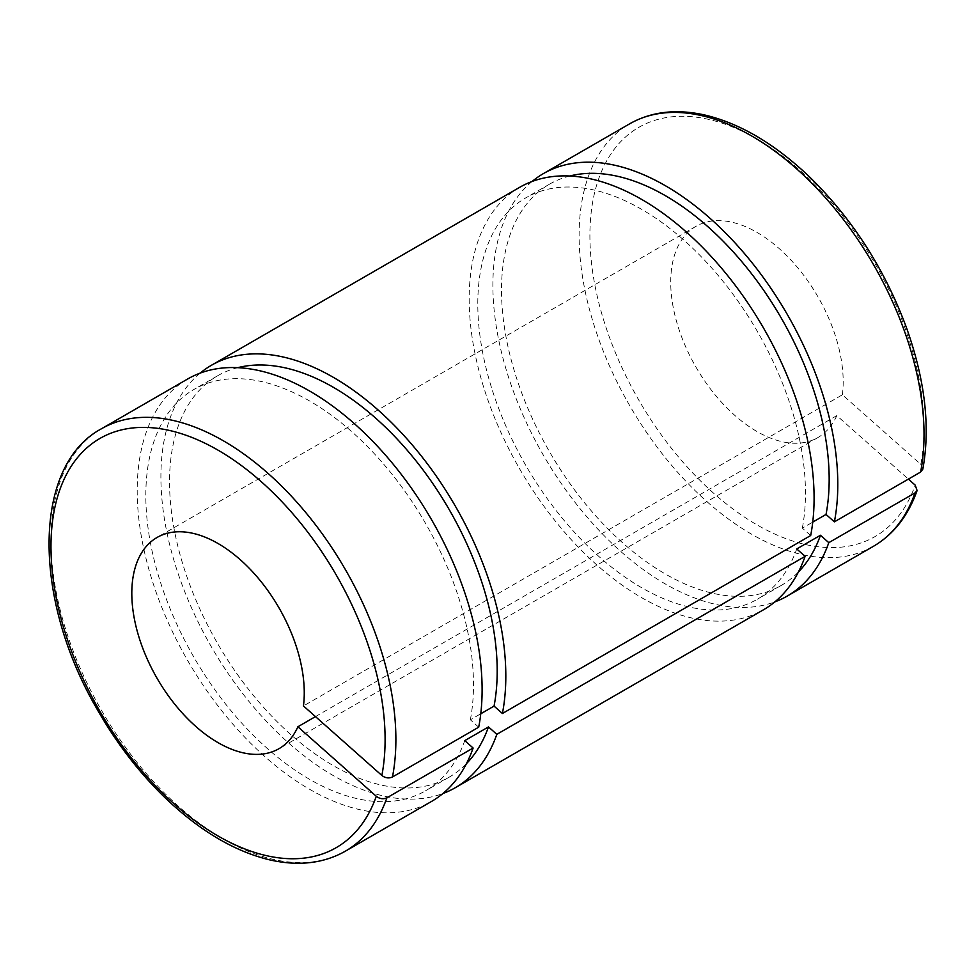 <?xml version="1.0" encoding="UTF-8"?>
<svg xmlns="http://www.w3.org/2000/svg" width="975" height="975" viewBox="0 0 975 975"><rect width="100%" height="100%" fill="white"/><g stroke="black" fill="none" stroke-linecap="round" stroke-linejoin="round"><path stroke-width="0.73" stroke-dasharray="4.88 3.66" d="M315.486 716.601L836.806 415.618L908.395 479.115M478.701 727.192L470.352 719.794L480.76 713.785M922.825 469.146L920.778 464.319L842.388 394.802L303.457 705.949M810.676 535.531L802.328 528.133L812.736 522.112M200.143 373.12A243.884 140.814 -120 0 0 211.417 646.9A243.884 140.814 -120 0 0 442.869 793.553M237.754 367.673A231.697 133.77 -120 0 0 217.522 375.838A231.697 133.77 -120 0 0 217.522 643.378A231.697 133.77 -120 0 0 449.207 777.148A231.697 133.77 -120 0 0 466.403 763.705M519.687 187.31A243.884 140.814 -120 0 0 519.687 468.926A243.884 140.814 -120 0 0 763.571 609.728M802.328 528.133A231.697 133.77 -120 0 0 718.831 276.23A231.697 133.77 -120 0 0 525.781 197.864A231.697 133.77 -120 0 0 525.781 465.404A231.697 133.77 -120 0 0 757.477 599.174A231.697 133.77 -120 0 0 796.746 548.949M569.729 176.012A231.697 133.77 -120 0 0 549.498 184.178A231.697 133.77 -120 0 0 549.498 451.717A231.697 133.77 -120 0 0 781.182 585.475A231.697 133.77 -120 0 0 798.379 572.045M532.118 181.46A243.884 140.814 -120 0 0 543.392 455.227A243.884 140.814 -120 0 0 774.845 601.892M187.712 378.97A243.884 140.814 -120 0 0 187.712 660.587A243.884 140.814 -120 0 0 431.596 801.401M842.388 394.802A121.948 70.407 -120 0 0 795.307 264.908A121.948 70.407 -120 0 0 695.992 226.322A121.948 70.407 -120 0 0 695.979 367.136A121.948 70.407 -120 0 0 817.928 437.543A121.948 70.407 -120 0 0 836.806 415.618M470.352 719.794A231.697 133.77 -120 0 0 386.856 467.903A231.697 133.77 -120 0 0 193.806 389.525A231.697 133.77 -120 0 0 193.806 657.065A231.697 133.77 -120 0 0 425.502 790.835A231.697 133.77 -120 0 0 464.77 740.622M873.515 546.256A243.884 140.814 60 0 1 629.618 405.454A243.884 140.814 60 0 1 629.631 123.837M101.485 428.756A243.884 140.814 -120 0 0 101.485 710.373A243.884 140.814 -120 0 0 345.369 851.175M920.778 464.319A236.267 136.415 -120 0 0 710.251 119.754A236.267 136.415 -120 0 0 636.309 395.716A236.267 136.415 -120 0 0 915.208 485.148M549.498 184.178L525.781 197.864M781.182 585.475L757.477 599.174M217.522 375.838L193.806 389.525M449.207 777.148L425.502 790.835M695.992 226.322L157.06 537.469M817.928 437.543L279.008 748.678"/><path stroke-width="1.46" d="M908.395 479.115L915.208 485.148L917.085 490.51L915.025 492.887L828.799 542.661L820.463 535.263L796.746 548.949L805.094 556.359L496.823 734.333L488.487 726.923L464.77 740.622L473.119 748.02L386.892 797.806C383.297 799.415 379.763 798.903 376.289 796.283L297.887 726.765L315.486 716.601M480.76 713.785L494.057 706.107L502.405 713.505L810.676 535.531A243.884 140.814 -120 0 0 723.145 270.099A243.884 140.814 -120 0 0 519.687 187.31L211.429 365.284A243.884 140.814 -120 0 0 200.143 373.12M297.887 726.765A121.948 70.407 -120 0 1 279.008 748.678A121.948 70.407 -120 0 1 157.06 678.283A121.948 70.407 -120 0 1 157.06 537.469A121.948 70.407 -120 0 1 256.388 576.042A121.948 70.407 -120 0 1 303.457 705.949L381.859 775.466C385.344 778.087 388.879 778.586 392.474 776.977L478.701 727.192A243.884 140.814 -120 0 0 391.17 461.76A243.884 140.814 -120 0 0 187.712 378.97L101.485 428.756C32.614 465.355 32.151 597.967 96.939 708.91C116.586 743.462 139.791 773.541 166.554 799.159C200.558 831.309 234.999 851.565 269.856 859.913C298.447 866.385 323.615 863.472 345.369 851.175A243.884 140.814 -120 0 0 386.892 797.806M812.736 522.112L826.032 514.447L834.381 521.844L920.607 472.058L922.825 469.146M502.405 713.505A243.884 140.814 -120 0 0 414.887 448.073A243.884 140.814 -120 0 0 211.429 365.284M442.869 793.553A243.884 140.814 -120 0 0 455.313 787.703A243.884 140.814 -120 0 0 496.823 734.333M494.057 706.107A231.697 133.77 -120 0 0 422.029 468.597A231.697 133.77 -120 0 0 237.754 367.673M466.403 763.705A231.697 133.77 -120 0 0 488.487 726.923M455.313 787.703L763.571 609.728A243.884 140.814 -120 0 0 805.094 556.359M826.032 514.447A231.697 133.77 -120 0 0 754.004 276.937A231.697 133.77 -120 0 0 569.729 176.012M798.379 572.045A231.697 133.77 -120 0 0 820.463 535.263M834.381 521.844A243.884 140.814 -120 0 0 746.862 256.413A243.884 140.814 -120 0 0 543.392 173.611A243.884 140.814 -120 0 0 532.118 181.46M774.845 601.892A243.884 140.814 -120 0 0 787.288 596.042A243.884 140.814 -120 0 0 828.799 542.661M345.369 851.175L431.596 801.401A243.884 140.814 -120 0 0 473.119 748.02M915.025 492.887A243.884 140.814 60 0 1 873.515 546.256L787.288 596.042M922.838 469.085C930.503 426.965 925.031 379.799 906.433 327.576C884.618 268.82 852.138 218.437 809.018 176.402C774.906 144.007 740.33 123.581 705.315 115.135C676.662 108.615 651.434 111.516 629.631 123.837A243.884 140.814 60 0 1 833.089 206.627A243.884 140.814 60 0 1 920.607 472.058M392.474 776.977A243.884 140.814 -120 0 0 304.943 511.546A243.884 140.814 -120 0 0 101.485 428.756M376.289 796.283A236.267 136.415 60 0 1 97.39 706.863A236.267 136.415 60 0 1 171.332 430.889A236.267 136.415 60 0 1 381.859 775.466M629.631 123.837L543.392 173.611M917.073 490.583C908.103 515.909 893.588 534.458 873.515 546.256"/></g></svg>
